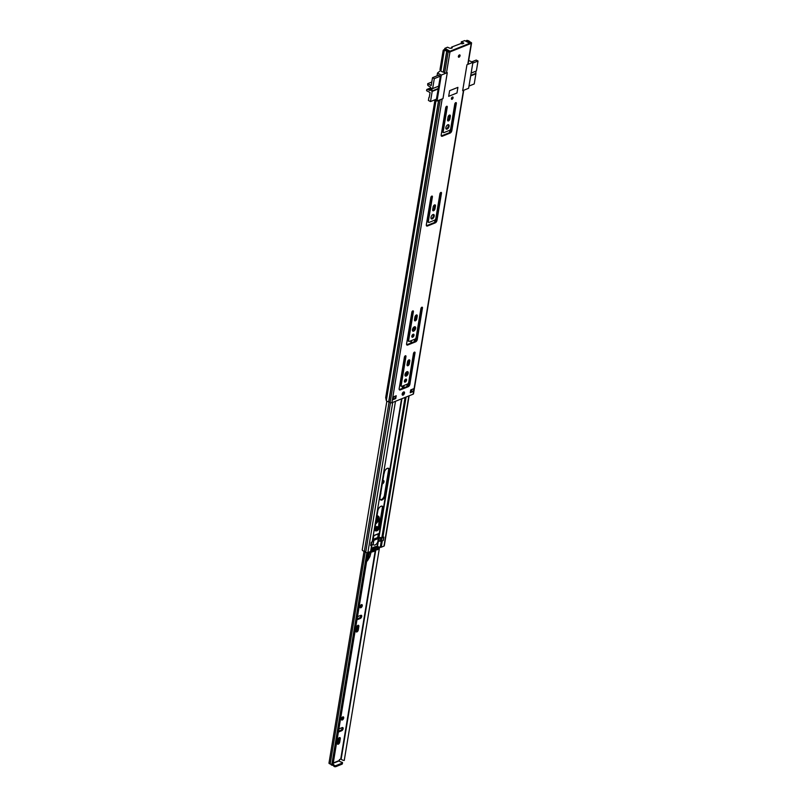 <?xml version="1.0" encoding="UTF-8"?>
<svg xmlns="http://www.w3.org/2000/svg" width="807" height="807" viewBox="0 0 807 807"><rect width="100%" height="100%" fill="white"/><g stroke="black" fill="none" stroke-linecap="round" stroke-linejoin="round"><path stroke-width="1.21" d="M459.395 54.937A1.281 0.676 118.1 0 0 458.467 56.066A1.281 0.676 118.1 0 0 458.608 57.186A1.281 0.676 118.1 0 0 459.032 57.186A1.281 0.676 118.1 0 0 459.96 56.056A1.281 0.676 118.1 0 0 459.819 54.937A1.281 0.676 118.1 0 0 459.395 54.937M452.434 97.042A1.281 0.676 118.1 0 0 451.496 98.172A1.281 0.676 118.1 0 0 451.648 99.291A1.281 0.676 118.1 0 0 452.061 99.281A1.281 0.676 118.1 0 0 452.989 98.151A1.281 0.676 118.1 0 0 452.848 97.032A1.281 0.676 118.1 0 0 452.434 97.042M455.632 102.691A1.2 0.636 -61.9 0 1 455.622 103.003L451.113 130.23A2.159 1.15 -61.9 0 1 449.398 132.691L441.58 135.838A2.159 1.15 -61.9 0 1 441.298 135.909M455.733 102.65A1.2 0.636 -61.9 0 1 456.116 102.64A1.2 0.636 -61.9 0 1 456.338 103.387L451.829 130.613A2.159 1.15 -61.9 0 1 450.114 133.064L442.297 136.222A2.159 1.15 -61.9 0 1 441.59 136.222A2.159 1.15 -61.9 0 1 441.207 134.89L445.716 107.664A1.2 0.636 -61.9 0 1 446.664 106.302A1.2 0.636 -61.9 0 1 447.058 106.302A1.2 0.636 -61.9 0 1 447.27 107.038L443.204 131.591A1.594 0.847 118.1 0 0 443.487 132.59A1.594 0.847 118.1 0 0 444.011 132.58L449.449 130.391A1.594 0.847 118.1 0 0 450.72 128.565L454.785 104.012A1.2 0.636 -61.9 0 1 455.733 102.65M446.574 106.342A1.2 0.636 -61.9 0 1 446.553 106.655L442.488 131.218A1.594 0.847 118.1 0 0 442.771 132.207L443.487 132.59M449.57 115.058A1.755 0.938 -61.9 0 1 449.61 115.805L449.156 118.538A1.755 0.938 -61.9 0 1 447.633 120.586M449.438 115.108A1.755 0.938 -61.9 0 1 450.013 115.098A1.755 0.938 -61.9 0 1 450.326 116.188L449.872 118.922A1.755 0.938 -61.9 0 1 449.055 120.515A1.755 0.938 -61.9 0 1 447.905 120.929A1.755 0.938 -61.9 0 1 447.592 119.84L448.046 117.106A1.755 0.938 -61.9 0 1 449.438 115.108M448.238 124.661A2.471 1.321 -61.9 0 1 448.067 126.881A2.471 1.321 -61.9 0 1 446.402 128.716A2.471 1.321 -61.9 0 1 446.019 128.807M447.118 129.1A2.471 1.321 -61.9 0 1 446.321 129.11A2.471 1.321 -61.9 0 1 446.039 126.941A2.471 1.321 -61.9 0 1 447.845 124.752A2.471 1.321 -61.9 0 1 448.652 124.742A2.471 1.321 -61.9 0 1 448.924 126.911A2.471 1.321 -61.9 0 1 447.118 129.1M440.763 192.5A1.2 0.636 -61.9 0 1 440.753 192.812L436.244 220.029A2.159 1.15 -61.9 0 1 434.529 222.49L426.711 225.647A2.159 1.15 -61.9 0 1 426.429 225.718M440.864 192.449A1.2 0.636 -61.9 0 1 441.258 192.449A1.2 0.636 -61.9 0 1 441.469 193.196L436.96 220.412A2.159 1.15 -61.9 0 1 435.245 222.873L427.428 226.021A2.159 1.15 -61.9 0 1 426.721 226.031A2.159 1.15 -61.9 0 1 426.338 224.689L430.847 197.473A1.2 0.636 -61.9 0 1 431.795 196.111A1.2 0.636 -61.9 0 1 432.189 196.101A1.2 0.636 -61.9 0 1 432.401 196.847L428.335 221.4A1.594 0.847 118.1 0 0 428.618 222.389A1.594 0.847 118.1 0 0 429.142 222.389L434.58 220.2A1.594 0.847 118.1 0 0 435.851 218.374L439.916 193.821A1.2 0.636 -61.9 0 1 440.864 192.449M431.705 196.151A1.2 0.636 -61.9 0 1 431.684 196.464L427.619 221.017A1.594 0.847 118.1 0 0 427.902 222.006L428.618 222.389M434.701 204.867A1.755 0.938 -61.9 0 1 434.741 205.614L434.287 208.347A1.755 0.938 -61.9 0 1 432.764 210.395M434.57 204.907A1.755 0.938 -61.9 0 1 435.144 204.907A1.755 0.938 -61.9 0 1 435.457 205.997L435.003 208.731A1.755 0.938 -61.9 0 1 434.186 210.324A1.755 0.938 -61.9 0 1 433.036 210.738A1.755 0.938 -61.9 0 1 432.723 209.649L433.177 206.915A1.755 0.938 -61.9 0 1 434.57 204.907M433.369 214.46A2.471 1.321 -61.9 0 1 433.198 216.69A2.471 1.321 -61.9 0 1 431.543 218.526A2.471 1.321 -61.9 0 1 431.15 218.616M432.259 218.909A2.471 1.321 -61.9 0 1 431.452 218.919A2.471 1.321 -61.9 0 1 431.17 216.74A2.471 1.321 -61.9 0 1 432.976 214.561A2.471 1.321 -61.9 0 1 433.783 214.551A2.471 1.321 -61.9 0 1 434.055 216.72A2.471 1.321 -61.9 0 1 432.259 218.909M421.768 307.285A1.2 0.636 -61.9 0 1 421.748 307.598L416.604 338.97A2.159 1.15 -61.9 0 1 414.879 341.462L406.96 344.66A2.159 1.15 -61.9 0 1 406.688 344.73M421.859 307.235A1.2 0.636 -61.9 0 1 422.253 307.235A1.2 0.636 -61.9 0 1 422.465 307.971L417.824 336.025A2.159 1.15 118.1 0 0 417.814 336.055L417.32 339.354A2.159 1.15 -61.9 0 1 415.595 341.845L407.676 345.033A2.159 1.15 -61.9 0 1 406.98 345.043A2.159 1.15 -61.9 0 1 406.597 343.671L407.192 340.342A2.159 1.15 118.1 0 0 407.202 340.302L411.842 312.259A1.2 0.636 -61.9 0 1 412.801 310.887A1.2 0.636 -61.9 0 1 413.184 310.887A1.2 0.636 -61.9 0 1 413.396 311.623L408.635 340.393A1.594 0.847 118.1 0 0 408.917 341.381A1.594 0.847 118.1 0 0 409.442 341.381L414.879 339.192A1.594 0.847 118.1 0 0 416.15 337.366L420.911 308.597A1.2 0.636 -61.9 0 1 421.859 307.235M412.7 310.937A1.2 0.636 -61.9 0 1 412.68 311.25L407.918 340.009A1.594 0.847 118.1 0 0 408.211 340.998L408.917 341.381M414.334 352.185A1.2 0.636 -61.9 0 1 414.314 352.498L409.674 380.541A2.159 1.15 118.1 0 0 409.663 380.581L409.169 383.87A2.159 1.15 -61.9 0 1 407.454 386.361L399.526 389.559A2.159 1.15 -61.9 0 1 399.253 389.63M414.425 352.134A1.2 0.636 -61.9 0 1 414.818 352.134A1.2 0.636 -61.9 0 1 415.03 352.881L410.39 380.924A2.159 1.15 118.1 0 0 410.38 380.965L409.885 384.253A2.159 1.15 -61.9 0 1 408.16 386.745L400.242 389.942A2.159 1.15 -61.9 0 1 399.546 389.942A2.159 1.15 -61.9 0 1 399.162 388.57L399.758 385.242A2.159 1.15 118.1 0 0 399.768 385.201L404.408 357.158A1.2 0.636 -61.9 0 1 405.366 355.786A1.2 0.636 -61.9 0 1 405.75 355.786A1.2 0.636 -61.9 0 1 405.961 356.533L401.2 385.292A1.594 0.847 118.1 0 0 401.493 386.291A1.594 0.847 118.1 0 0 402.007 386.281L407.444 384.092A1.594 0.847 118.1 0 0 408.715 382.266L413.477 353.506A1.2 0.636 -61.9 0 1 414.425 352.134M405.265 355.837A1.2 0.636 -61.9 0 1 405.255 356.149L400.484 384.919A1.594 0.847 118.1 0 0 400.776 385.907L401.493 386.291M416.483 314.952A1.755 0.938 -61.9 0 1 416.513 315.688L416.069 318.432A1.755 0.938 -61.9 0 1 414.536 320.48M416.351 314.992A1.755 0.938 -61.9 0 1 416.916 314.982A1.755 0.938 -61.9 0 1 417.229 316.072L416.775 318.815A1.755 0.938 -61.9 0 1 415.968 320.399A1.755 0.938 -61.9 0 1 414.808 320.823A1.755 0.938 -61.9 0 1 414.495 319.733L414.949 316.99A1.755 0.938 -61.9 0 1 416.351 314.992M414.778 326.724A2.471 1.321 -61.9 0 1 414.616 328.943A2.471 1.321 -61.9 0 1 412.952 330.779A2.471 1.321 -61.9 0 1 412.569 330.87M413.668 331.163A2.471 1.321 -61.9 0 1 412.861 331.173A2.471 1.321 -61.9 0 1 412.589 329.004A2.471 1.321 -61.9 0 1 414.395 326.815A2.471 1.321 -61.9 0 1 415.191 326.805A2.471 1.321 -61.9 0 1 415.474 328.974A2.471 1.321 -61.9 0 1 413.668 331.163M413.265 334.219A1.675 0.888 -61.9 0 1 413.023 335.692A1.675 0.888 -61.9 0 1 411.953 336.812A1.675 0.888 -61.9 0 1 411.852 336.852M412.67 337.195A1.675 0.888 -61.9 0 1 412.125 337.205A1.675 0.888 -61.9 0 1 411.943 335.732A1.675 0.888 -61.9 0 1 413.164 334.249A1.675 0.888 -61.9 0 1 413.709 334.249A1.675 0.888 -61.9 0 1 413.89 335.712A1.675 0.888 -61.9 0 1 412.67 337.195M409.048 359.851A1.755 0.938 -61.9 0 1 409.088 360.598L408.635 363.332A1.755 0.938 -61.9 0 1 407.101 365.379M408.917 359.892A1.755 0.938 -61.9 0 1 409.482 359.892A1.755 0.938 -61.9 0 1 409.795 360.981L409.341 363.715A1.755 0.938 -61.9 0 1 408.534 365.309A1.755 0.938 -61.9 0 1 407.384 365.722A1.755 0.938 -61.9 0 1 407.071 364.633L407.515 361.899A1.755 0.938 -61.9 0 1 408.917 359.892M407.353 371.623A2.471 1.321 -61.9 0 1 407.182 373.853A2.471 1.321 -61.9 0 1 405.518 375.679A2.471 1.321 -61.9 0 1 405.134 375.78M406.234 376.062A2.471 1.321 -61.9 0 1 405.437 376.072A2.471 1.321 -61.9 0 1 405.154 373.903A2.471 1.321 -61.9 0 1 406.96 371.714A2.471 1.321 -61.9 0 1 407.767 371.704A2.471 1.321 -61.9 0 1 408.039 373.873A2.471 1.321 -61.9 0 1 406.234 376.062M405.83 379.119A1.675 0.888 -61.9 0 1 405.588 380.591A1.675 0.888 -61.9 0 1 404.519 381.721A1.675 0.888 -61.9 0 1 404.418 381.751M405.235 382.094A1.675 0.888 -61.9 0 1 404.69 382.104A1.675 0.888 -61.9 0 1 404.509 380.632A1.675 0.888 -61.9 0 1 405.729 379.149A1.675 0.888 -61.9 0 1 406.274 379.149A1.675 0.888 -61.9 0 1 406.456 380.611A1.675 0.888 -61.9 0 1 405.235 382.094M403.752 391.909A1.796 0.958 -61.9 0 1 403.53 393.503A1.796 0.958 -61.9 0 1 402.37 394.734A1.796 0.958 -61.9 0 1 402.219 394.774L402.491 393.11M403.086 395.117A1.796 0.958 -61.9 0 1 402.501 395.117A1.796 0.958 -61.9 0 1 402.3 393.544A1.796 0.958 -61.9 0 1 403.611 391.96A1.796 0.958 -61.9 0 1 404.186 391.95A1.796 0.958 -61.9 0 1 404.388 393.523A1.796 0.958 -61.9 0 1 403.086 395.117M395.743 398.557L392.636 399.818L393.1 397.004L396.207 395.753L395.743 398.557L393.009 398.991M410.713 389.912L413.82 388.661L413.355 391.466L410.249 392.716L410.713 389.912M449.61 90.707L457.902 87.368L456.974 92.987L448.682 96.326L449.61 90.707L448.682 96.326L456.974 92.987L457.902 87.368L449.61 90.707M437.041 75.848L437.505 73.023L441.318 75.061L437.021 101.016L442.982 98.615L447.28 72.66L446.473 72.983A1.281 0.575 -170.6 0 1 444.697 72.812L443.275 72.075A2.875 1.301 -170.6 0 1 440.904 70.905L439.986 69.624L443.184 50.327L444.153 49.52L445.282 49.822L444.153 49.52M441.318 75.061L447.28 72.66L442.982 98.615L442.175 98.938L391.889 402.733A1.281 0.575 -170.6 0 1 390.104 402.562L388.681 401.825A2.875 1.301 -170.6 0 1 386.311 400.655L385.696 397.619L434.973 99.927M463.743 90.253L413.487 393.856A1.281 0.575 -170.6 0 1 413.174 394.159L391.889 402.733M468.675 60.464L472.922 62.331L468.625 88.286L462.663 90.687L466.96 64.731L462.663 90.687L463.47 90.364L413.174 394.159M472.922 62.331L467.767 64.409A1.281 0.575 9.4 0 0 468.07 64.106L471.56 43.053A1.281 0.575 -170.6 0 1 471.248 43.356L449.963 51.93A1.281 0.575 -170.6 0 1 448.178 51.759L446.755 51.023A2.875 1.301 -170.6 0 1 444.385 49.852L440.904 70.905M395.38 396.096L395.027 398.184M413.355 391.466A1.2 0.545 -170.6 0 1 411.883 391.395L410.37 392M417.824 336.025L417.108 335.641A2.159 1.15 118.1 0 0 417.098 335.672L417.814 336.055M465.629 41.107L466.92 40.35L467.394 40.905A1.917 0.868 -170.6 0 1 468.837 41.742A1.2 0.545 9.4 0 0 469.21 42.075L470.542 42.973L449.247 51.547L447.512 50.821A1.2 0.545 9.4 0 0 446.856 50.599A1.917 0.868 -170.6 0 1 445.282 49.822M466.92 40.35L467.596 40.501A2.875 1.301 -170.6 0 1 469.765 41.752L471.127 42.509A1.281 0.575 -170.6 0 1 471.56 43.053M466.718 40.754L465.891 41.248M410.965 389.811L410.793 390.83L411.691 391.304A1.2 0.545 -170.6 0 0 411.883 391.395M449.933 130.058L449.499 132.641M435.064 219.867L434.64 222.45M393.362 396.903L392.918 399.536A1.2 0.545 -170.6 0 1 392.636 399.818M436.436 99.18L440.38 76.08L438.362 75.313M437.021 101.016L434.812 99.836M461.271 43.598L461.564 41.843L463.793 43.235L462.189 43.85A4.56 2.068 9.4 0 1 461.009 43.507L451.749 47.028L451.456 48.319M461.564 41.843L464.671 40.592L469.735 43.296L450.054 51.224L444.849 48.359L447.532 47.22L450.054 48.319L452.293 47.845A4.56 2.068 9.4 0 0 451.718 47.25L451.648 47.119M437.505 73.023L440.612 70.491M468.998 86.056L474.223 83.958L475.908 73.78L470.683 75.888M471.147 73.084L476.372 70.976L478.016 61.009L472.791 63.117M471.924 61.796L476.231 60.061L478.016 61.009M475.817 71.198L475.908 73.78M470.753 75.404L475.424 73.528M440.36 76.181L434.297 78.632L432.512 77.674L431.21 85.532L427.72 83.666L427.72 85.249L429.072 86.369A0.797 0.575 68.1 0 0 429.385 86.52A2.038 1.453 68.1 0 1 429.849 86.682A2.038 1.453 68.1 0 1 431.079 88.609A2.038 1.453 68.1 0 1 430.313 90.354A2.038 1.453 68.1 0 1 429.253 90.253A2.038 1.453 68.1 0 1 428.82 89.93L431.099 89.012M431.089 88.72L428.517 89.748A0.797 0.575 68.1 0 1 428.82 89.93M434.297 78.632L432.643 88.588L438.705 86.147M438.241 88.952L432.179 91.393L430.494 101.571L436.557 99.13M430.837 87.771L426.742 89.577L426.56 90.687L430.05 92.543L429.243 97.365M428.9 97.506L428.416 100.451L430.494 101.571M428.517 89.748L427.034 89.355L430.857 87.822M432.179 91.393L431.705 91.141L432.169 88.336L432.643 88.588M431.705 91.141L438.322 88.477M432.512 77.674L438.695 75.182M427.72 83.666L431.785 82.032M451.506 98.575L452.182 97.314M458.477 56.48L459.153 55.219M403.682 365.632A4.035 2.149 118.1 0 0 402.895 366.348M403.016 388.157L403.419 385.716M405.074 375.679L405.497 373.157M389.317 470.874A4.035 2.149 118.1 0 0 388.601 468.373A4.035 2.149 118.1 0 0 387.289 468.383A4.035 2.149 118.1 0 0 384.082 472.983L380.036 497.475A4.035 2.149 118.1 0 0 380.753 499.977A4.035 2.149 118.1 0 0 383.396 499.019A4.035 2.149 118.1 0 0 385.262 495.367L389.317 470.874L388.601 470.491L384.546 494.984A4.035 2.149 -61.9 0 1 380.43 499.715M374.932 528.272A4.035 2.149 118.1 0 0 375.648 530.774A4.035 2.149 118.1 0 0 378.291 529.816A4.035 2.149 118.1 0 0 380.168 526.164L383.043 508.763A4.035 2.149 118.1 0 0 382.326 506.261A4.035 2.149 118.1 0 0 381.015 506.271A4.035 2.149 118.1 0 0 377.817 510.871L374.932 528.272M406.103 397.004L382.841 537.512A1.594 0.726 -170.6 0 1 381.852 537.633L378.372 537.502L378.675 533.578L374.014 535.455L372.884 539.762M388.207 468.252A4.035 2.149 -61.9 0 1 388.601 470.491M381.933 506.13A4.035 2.149 -61.9 0 1 382.326 508.38L379.451 525.781A4.035 2.149 -61.9 0 1 375.326 530.522M372.602 541.416L372.612 541.356A1.594 0.726 -170.6 0 1 372.602 541.416A1.594 0.726 -170.6 0 1 372.219 541.8L373.591 541.255A3.672 1.664 -170.6 0 1 373.409 541.013A1.594 0.726 -170.6 0 1 373.348 540.74A1.594 0.726 -170.6 0 1 373.732 540.367L373.591 541.255M382.841 537.512L383.85 537.109L383.295 540.478L380.753 541.305A3.672 1.664 9.4 0 0 380.258 541.194A1.594 0.726 9.4 0 0 378.846 541.255L377.757 541.971A3.944 2.098 -61.9 0 1 373.802 544.957A3.944 2.098 -61.9 0 1 373.167 544.14M402.582 386.049L402.179 388.49M371.008 551.1L372.007 545.028L371.008 551.04A1.594 0.726 -170.6 0 1 371.008 551.1A1.594 0.726 -170.6 0 1 370.625 551.474L367.871 552.583A1.281 0.575 -170.6 0 1 365.732 552.109A1.997 0.908 9.4 0 0 364.34 551.352A2.794 1.271 -170.6 0 1 362.252 549.738A2.794 1.271 -170.6 0 1 362.343 549.506M371.17 545.361L370.655 545.572L371.21 542.203M409.129 395.793L384.293 545.794A1.281 0.575 -170.6 0 1 383.991 546.097L381.237 547.196A1.594 0.726 -170.6 0 1 380.248 547.317L377.101 546.46A14.355 7.646 118.1 0 0 371.402 548.699M373.802 544.957L373.096 544.584A3.995 2.128 118.1 0 0 373.348 544.765A3.995 2.128 118.1 0 0 373.641 544.866M371.966 551.938L372.088 551.514A10.38 5.528 -61.9 0 1 371.704 551.403L371.997 550.092A14.869 7.919 -61.9 0 1 372.37 549.799L372.451 549.335A15.373 8.191 118.1 0 0 371.17 550.384L371.17 550.384M370.756 551.413L370.847 551.554A10.884 5.8 118.1 0 0 371.089 551.685A10.884 5.8 118.1 0 0 372.007 552.008M373.308 543.363L373.732 540.367M373.812 540.337L379.3 538.128L378.776 541.285M378.846 541.255L379.3 538.128M379.371 538.098A1.594 0.726 -170.6 0 1 380.783 538.037A3.672 1.664 -170.6 0 1 381.277 538.148L383.607 537.21M378.332 533.709L377.737 537.502L373.116 539.369M383.063 540.337L383.537 537.432M373.55 541.457L373.106 544.523L370.695 545.34M372.047 551.453L371.634 551.231A10.38 5.528 118.1 0 0 376.808 549.143L376.728 549.628A10.884 5.8 -61.9 0 1 372.098 551.746M372.35 549.073A14.869 7.919 -61.9 0 1 377.121 547.277L377.202 546.813A15.373 8.191 -61.9 0 0 374.741 547.368L374.63 547.408A15.373 8.191 -61.9 0 0 372.017 548.891L372.43 549.123M377.535 547.499L377.938 547.126L377.121 547.277M377.858 547.59A14.869 7.919 -61.9 0 1 378.18 547.6L378.049 548.851A10.38 5.528 -61.9 0 1 377.575 549.305L377.494 549.799A10.884 5.8 118.1 0 0 378.977 548.276L379.028 547.217A15.373 8.191 118.1 0 0 377.938 547.126M371.936 551.242A10.38 5.528 118.1 0 0 376.314 549.476L375.144 549.264L371.523 551.02M379.028 547.217L378.362 546.853M378.483 546.904L379.088 547.227M372.471 549.517L373.348 549.991M374.448 548.891L375.144 549.264M372.572 548.921L375.265 548.568L376.496 547.328M361.395 604.645A1.755 0.938 -61.9 0 1 361.96 604.645A1.755 0.938 -61.9 0 1 362.161 606.188A1.755 0.938 -61.9 0 1 360.88 607.732A1.755 0.938 -61.9 0 1 360.305 607.742A1.755 0.938 -61.9 0 1 360.114 606.198A1.755 0.938 -61.9 0 1 361.395 604.645A1.755 0.938 -61.9 0 1 359.993 607.257M357.965 625.344A1.796 0.958 -61.9 0 1 358.55 625.344A1.796 0.958 -61.9 0 1 358.873 626.454L358.298 629.894A1.796 0.958 -61.9 0 1 357.461 631.518A1.796 0.958 -61.9 0 1 356.291 631.952A1.796 0.958 -61.9 0 1 355.968 630.832L356.533 627.392A1.796 0.958 -61.9 0 1 357.965 625.344A1.796 0.958 -61.9 0 1 357.975 625.98L357.4 629.42A1.796 0.958 -61.9 0 1 355.968 631.467M342.804 716.909A1.755 0.938 -61.9 0 1 343.378 716.898A1.755 0.938 -61.9 0 1 343.57 718.442A1.755 0.938 -61.9 0 1 342.299 719.995A1.755 0.938 -61.9 0 1 341.724 719.995A1.755 0.938 -61.9 0 1 341.532 718.462A1.755 0.938 -61.9 0 1 342.804 716.909A1.755 0.938 -61.9 0 1 341.411 719.511M339.384 737.608A1.796 0.958 -61.9 0 1 339.969 737.598A1.796 0.958 -61.9 0 1 340.282 738.708L339.717 742.147A1.796 0.958 -61.9 0 1 338.879 743.782A1.796 0.958 -61.9 0 1 337.699 744.205A1.796 0.958 -61.9 0 1 337.387 743.086L337.951 739.656A1.796 0.958 -61.9 0 1 339.384 737.608A1.796 0.958 -61.9 0 1 339.394 738.234L338.819 741.673A1.796 0.958 -61.9 0 1 337.387 743.721M338.839 729.326A1.796 0.958 -61.9 0 1 339.686 728.61L342.218 727.581A1.796 0.958 -61.9 0 1 340.806 730.264L338.526 731.182M357.42 617.073A1.796 0.958 -61.9 0 1 358.268 616.356L360.81 615.327A1.796 0.958 -61.9 0 1 359.387 618.011L357.108 618.929M382.8 480.74L383.103 480.619A1.796 0.958 -61.9 0 1 382.488 482.647M381.146 537.583L381.065 538.098M379.552 547.267L344.246 760.476A3.097 1.402 9.4 0 1 341.159 759.074L339.465 759.508L339.263 760.84L333.21 763.281M368.113 552.492L332.918 765.046L331.748 764.935A1.896 0.868 9.4 0 0 330.174 763.947A1.432 0.656 -170.6 0 1 328.984 763.089L364.048 551.272M366.882 552.654L331.748 764.935M380.823 492.724A1.755 0.938 -61.9 0 1 380.541 494.378M384.515 471.54L384.314 472.731A1.796 0.958 -61.9 0 1 383.971 473.709M383.103 480.619A1.796 0.958 -61.9 0 1 383.688 480.619A1.796 0.958 -61.9 0 1 383.89 482.193A1.796 0.958 -61.9 0 1 382.589 483.776L382.276 483.897M360.81 615.327A1.796 0.958 -61.9 0 1 361.395 615.327A1.796 0.958 -61.9 0 1 361.597 616.901A1.796 0.958 -61.9 0 1 360.285 618.485L357.743 619.504A1.796 0.958 -61.9 0 1 357.158 619.514A1.796 0.958 -61.9 0 1 357.027 619.413M342.218 727.581A1.796 0.958 -61.9 0 1 342.804 727.581A1.796 0.958 -61.9 0 1 343.005 729.155A1.796 0.958 -61.9 0 1 341.704 730.739L339.162 731.767A1.796 0.958 -61.9 0 1 338.577 731.767A1.796 0.958 -61.9 0 1 338.446 731.677M333.805 765.752L332.686 765.288A1.2 0.545 -170.6 0 1 331.556 765.026L331.445 764.965A1.392 0.999 68.1 0 1 330.719 764.098M339.263 760.84L339.364 760.9A1.2 0.545 -170.6 0 1 339.767 761.404A1.2 0.545 -170.6 0 1 339.757 761.455L340.917 762.05A1.2 0.545 -170.6 0 1 342.521 762.807A1.2 0.545 -170.6 0 1 342.229 763.089L336.015 765.601A1.2 0.545 -170.6 0 1 334.663 765.571A1.2 0.545 -170.6 0 1 333.937 764.925A1.2 0.545 -170.6 0 1 333.967 764.844L333.059 764.239M342.521 762.807L342.339 763.866A1.2 0.545 -170.6 0 1 342.057 764.148L335.843 766.65A1.2 0.545 -170.6 0 1 334.491 766.62A1.2 0.545 -170.6 0 1 333.765 765.974A1.2 0.545 -170.6 0 1 333.795 765.904L333.937 765.006M376.627 518.013L376.99 517.842C379.401 518.82 379.038 520.797 375.88 523.793L375.669 523.854M375.305 523.017C378.009 520.454 378.322 518.76 376.254 517.923M376.657 526.628A1.796 0.958 -61.9 0 1 376.667 527.082L376.294 530.36M368.506 552.331A8.383 4.459 -61.9 0 1 367.578 555.68M376.909 516.309A4.227 2.25 -61.9 0 1 377.111 516.228A4.227 2.25 -61.9 0 1 378.402 516.248L377.505 515.764A4.227 2.25 118.1 0 0 377.03 515.623M366.489 561.258L367.417 560.663M366.782 561.359L367.548 560.613M367.064 558.827L368.345 557.264L366.963 558.404M369.818 551.806L368.335 557.264L369.818 556.588M367.508 560.683L369.858 556.719L371.119 551.706M375.265 530.814L375.275 529.634C375.951 526.527 376.819 525.841 377.898 527.576L377.706 529.301M378.443 528.333L379.229 518.588L376.849 516.722M376.97 517.953A2.794 1.483 -61.9 0 1 377.545 520.001A2.794 1.483 -61.9 0 1 375.86 522.643M456.338 103.387L455.622 103.003M447.27 107.038L446.553 106.655M450.326 116.188L449.61 115.805M441.469 193.196L440.753 192.812M432.401 196.847L431.684 196.464M435.457 205.997L434.741 205.614M422.465 307.971L421.748 307.598M413.396 311.623L412.68 311.25M415.03 352.881L414.314 352.498M405.961 356.533L405.255 356.149M417.229 316.072L416.513 315.688M409.795 360.981L409.088 360.598M471.248 43.356L467.767 64.409M449.963 51.93L446.473 72.983M438.584 100.391L388.681 401.825M436.012 100.471L386.311 400.655M438.736 100.33L388.813 401.866M440.239 99.725L390.104 402.562M467.596 40.501L467.223 41.954M468.837 41.742L468.675 42.731M469.21 42.075L469.069 42.942M412.004 389.388L411.691 391.304M446.755 51.023L443.275 72.075M446.886 51.073L443.406 72.116M448.178 51.759L444.697 72.812M411.035 390.951L410.894 391.788M409.341 363.715L408.635 363.332M416.775 318.815L416.069 318.432M400.242 389.942L399.526 389.559M408.16 386.745L407.454 386.361M409.885 384.253L409.169 383.87M410.38 380.965L409.663 380.581M410.39 380.924L409.674 380.541M401.2 385.292L400.484 384.919M407.676 345.033L406.96 344.66M415.595 341.845L414.879 341.462M417.32 339.354L416.604 338.97M408.635 340.393L407.918 340.009M435.003 208.731L434.287 208.347M427.428 226.021L426.711 225.647M435.245 222.873L434.529 222.49M436.96 220.412L436.244 220.029M428.335 221.4L427.619 221.017M449.872 118.922L449.156 118.538M442.297 136.222L441.58 135.838M450.114 133.064L449.398 132.691M451.829 130.613L451.113 130.23M443.204 131.591L442.488 131.218M451.547 48.279L451.718 47.25L451.537 48.289M461.19 43.578L461.483 41.793M444.738 49.499L444.909 48.47M444.818 49.499L444.98 48.521M463.531 42.892L463.43 43.497M452.344 97.163A1.1 0.585 -61.9 0 1 452.898 97.839A1.1 0.585 -61.9 0 1 452.021 99.09A1.1 0.585 -61.9 0 1 451.476 98.414A1.1 0.585 -61.9 0 1 452.344 97.163M451.456 98.605L451.91 98.837L452.323 97.223M459.314 55.068A1.1 0.585 -61.9 0 1 459.869 55.744A1.1 0.585 -61.9 0 1 458.991 56.994A1.1 0.585 -61.9 0 1 458.437 56.319A1.1 0.585 -61.9 0 1 459.314 55.068M458.426 56.51L459.294 55.128M415.222 316.173L414.526 320.429M413.325 327.682L412.801 330.83M412.024 335.52L411.822 336.731M411.167 340.685L410.763 343.126M407.787 361.082L407.091 365.329M405.891 372.582L405.366 375.739M404.589 380.42L404.388 381.63M403.732 385.585L403.329 388.026M401.543 398.85L378.594 537.472M383.043 508.763L382.326 508.38M378.301 537.401L377.797 537.129M395.48 401.291L372.219 541.8M415.726 315.446L414.919 320.298M413.779 327.198L413.204 330.658M412.528 334.723L412.206 336.68M411.57 340.524L411.167 342.965M408.292 360.356L407.485 365.198M406.345 372.108L405.77 375.558M405.104 379.623L404.771 381.58M404.136 385.423L403.732 387.864M402.986 392.414L402.622 394.593M401.947 398.688L378.977 537.422M414.687 339.263L414.284 341.704M407.253 384.162L406.849 386.603M405.064 397.427L381.852 537.633M415.837 338.234L415.343 341.19M408.403 383.143L407.908 386.089M393.665 396.782L393.322 398.87M392.737 402.39L367.871 552.583M371.664 545.169L370.625 551.474M390.467 402.713L365.732 552.109M389.065 402.007L364.34 551.352M377.898 541.689L377.101 546.46M378.352 541.204L377.464 546.541M381.772 538.148L380.248 547.317M408.846 395.904L383.991 546.097M382.286 540.882L381.237 547.196M380.168 526.164L379.451 525.781M385.262 495.367L384.546 494.984M378.049 548.851L376.022 547.771M374.892 548.72L376.314 549.476M374.741 547.368L374.155 547.055M374.045 547.096L374.63 547.408M372.985 544.634L373.51 541.477M371.745 542.193L371.22 545.35M380.753 541.305L381.277 538.148M380.783 538.037L380.258 541.194M371.623 550.606L372.37 551.01M375.901 549.597L374.529 548.861M377.757 541.971L378.412 538.037M378.443 541.245L378.967 538.087M378.342 533.851L373.772 535.697M358.873 626.454L357.975 625.98M340.282 738.708L339.394 738.234M365.299 551.736L330.174 763.947M375.709 550.414L341.159 759.074M388.661 469.603L384.303 495.952M382.397 507.482L379.199 526.749M375.235 550.727L340.756 758.984M339.142 760.587L333.271 762.948M339.162 731.767L338.486 731.404M341.704 730.739L340.806 730.264M339.717 742.147L338.819 741.673M357.743 619.504L357.077 619.151M360.285 618.485L359.387 618.011M358.298 629.894L357.4 629.42M336.015 765.601L335.843 766.65M342.229 763.089L342.057 764.148M376.97 517.902A3.117 1.654 -61.9 0 1 377.726 517.973A3.117 1.654 -61.9 0 1 378.049 520.747A3.117 1.654 -61.9 0 1 375.739 523.481A3.117 1.654 -61.9 0 1 375.729 523.491M377.575 517.923A3.117 1.654 -61.9 0 1 377.787 520.515A3.117 1.654 -61.9 0 1 375.78 523.168M376.597 526.588A1.796 0.958 -61.9 0 1 376.677 526.557A1.796 0.958 -61.9 0 1 377.222 526.567A1.796 0.958 -61.9 0 1 377.555 527.566L376.667 527.082M366.58 561.47L369.899 556.699L371.17 551.736M369.475 551.938A8.383 4.459 -61.9 0 1 368.053 557.102M378.503 528.232L379.29 518.508L378.402 516.248A4.227 2.25 -61.9 0 1 379.219 517.852M377.323 529.685L377.898 527.576M461.12 43.548L461.422 41.671M444.657 49.499L444.849 48.359M452.455 97.254L451.617 98.837M459.425 55.158L458.578 56.742M386.856 401.15L362.252 549.738M378.372 537.502L377.787 537.19M379.129 547.247L378.523 546.924M373.338 543.434L373.863 540.276M383.658 537.321L383.133 540.478M373.621 541.366L373.106 544.523M333.937 764.925L333.765 765.974M376.617 518.104L377.726 517.973M375.316 530.774L375.326 529.463C375.527 527.516 376.163 526.557 377.222 526.567"/></g></svg>
